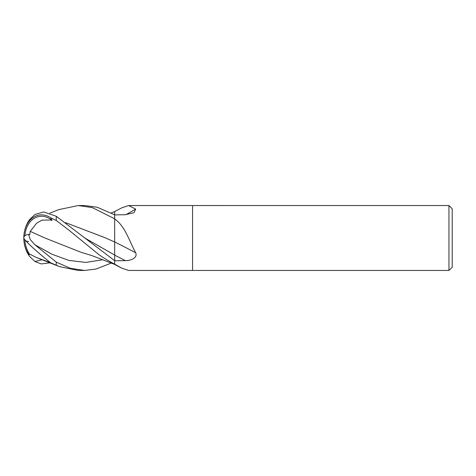 <?xml version="1.0" encoding="UTF-8"?>
<svg xmlns="http://www.w3.org/2000/svg" width="476" height="476" viewBox="0 0 476 476"><rect width="100%" height="100%" fill="white"/><g stroke="black" fill="none" stroke-linecap="round" stroke-linejoin="round"><path stroke-width="0.71" d="M448.957 270.457L448.957 205.543L452.2 208.791L452.2 267.209L448.957 270.457L128.591 270.451M128.591 205.549L192.566 205.549L192.566 270.457L192.566 205.549L448.957 205.543M65.724 222.691L105.458 237.905L114.674 242.004L114.674 211.528L121.672 207.887L128.597 205.549L135.678 209.095L134.036 212.665L125.355 214.735L114.674 214.896L114.674 218.781L115.579 219.632C125.545 227.111 129.639 241.945 135.678 252.756C137.909 258.069 130.543 260.765 125.355 260.628L114.674 260.794L114.674 264.15L121.672 268.113L128.597 270.451M125.807 214.724A549.435 491.202 -145.1 0 0 135.678 209.095M121.672 268.113L114.674 264.472L114.674 255.154A546.882 200.896 -164 0 1 125.355 260.628M114.674 264.293A546.329 488.424 -34.9 0 1 115.579 264.757M114.674 241.957A549.435 201.836 -164 0 1 135.678 252.756M114.674 219.18A546.329 200.694 -164 0 1 115.579 219.632M58.798 209.624L78.213 205.543L84.651 205.549L97.259 207.268L114.674 214.807M78.213 205.543L92.314 207.607L114.674 218.805M111.265 263.055L96.075 269.047L84.651 270.451L78.213 270.457L59.22 266.542L35.962 257.314L50.664 262.752M84.651 270.451L70.335 268.285L56.257 262.103L34.891 244.747L30.262 239.612L28.548 234.347L29.72 234.739L30.285 231.372L44.821 237.958M114.674 241.939L114.674 260.705L56.257 216.271L43.744 211.951L34.891 214.521L29.423 219.745A32.457 32.457 0 0 0 23.8 238A24.859 1.958 40.1 0 0 50.694 262.776L59.22 266.542M28.548 254.505A30.732 27.685 -132.3 0 1 23.8 238A32.457 32.457 0 0 0 29.423 256.255L28.548 254.505L30.285 254.464M28.548 234.347A30.732 8.973 -160.4 0 0 23.8 238A24.859 18.945 97 0 0 29 254.535M49.837 262.841L41.275 263.936L34.891 261.479L29.423 256.255M24.817 239.678A29.56 26.626 47.7 0 0 29.72 254.583M30.208 254.351L35.962 257.314M30.208 231.384L36.658 223.149L41.983 220.138L50.664 220.007L50.664 219.359A23.461 17.874 -97 0 0 24.871 235.798M105.053 237.714L65.759 222.72M50.664 220.007L52.062 220.436L50.664 219.359M23.8 238A24.859 18.945 83 0 1 50.694 217.788L56.257 220.459L68.461 229.783L96.372 252.583C100.335 255.963 106.434 259.819 114.674 264.156M52.062 220.436L50.694 217.788M30.303 231.372L44.702 237.905L81.051 252.28L91.713 255.529L114.674 264.4M50.664 263.061L52.062 263.656L50.694 262.776M28.548 241.653A30.732 8.973 -19.6 0 1 26.269 241.023M114.674 235.073L114.674 242.004M56.257 265.305L56.257 262.103M34.891 244.747L51.878 254.196L68.865 260.408L85.847 262.419L102.834 259.747M84.425 237.816L114.674 255.059M34.891 261.479L42.191 259.747M56.257 220.459L56.257 216.271M111.265 212.945L114.674 211.6M59.22 209.458L49.837 213.159"/></g></svg>
